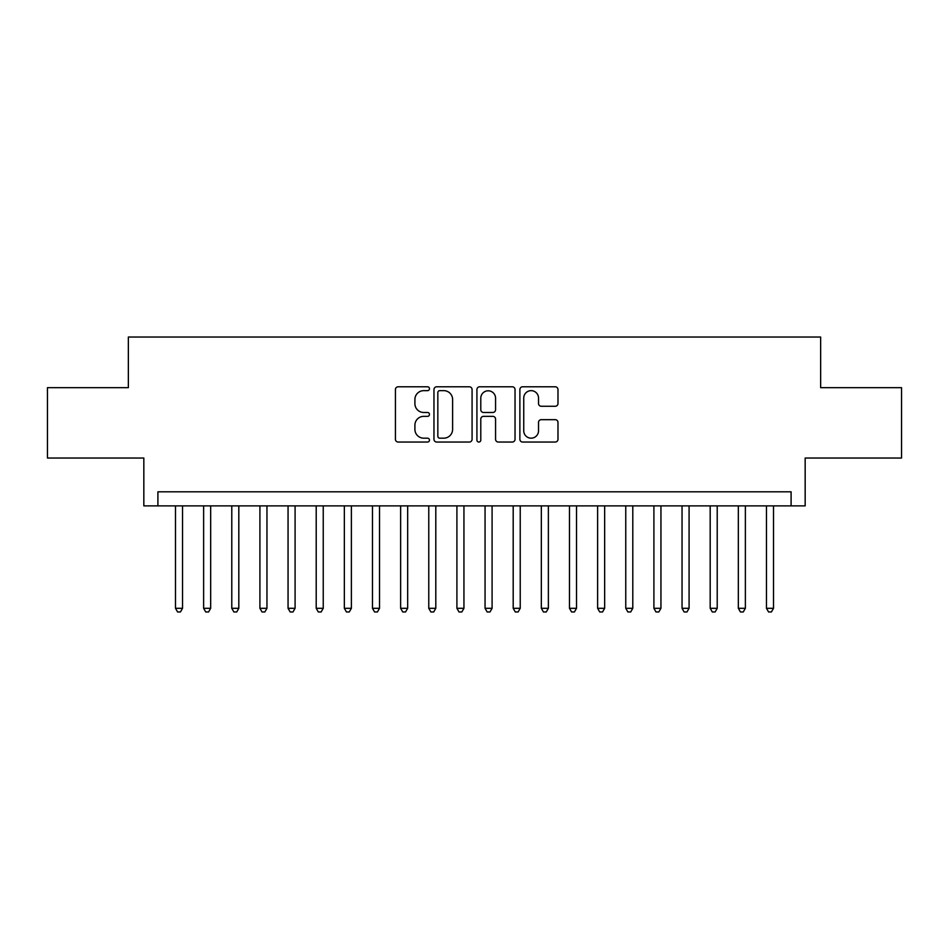 <?xml version="1.0" encoding="UTF-8"?>
<svg xmlns="http://www.w3.org/2000/svg" width="949" height="949" viewBox="0 0 949 949"><rect width="100%" height="100%" fill="white"/><g stroke="black" fill="none" stroke-linecap="round" stroke-linejoin="round"><path stroke-width="1.42" d="M429.47 388.722A1.934 1.934 0 0 0 427.536 386.789L398.189 386.789A2.764 2.764 0 0 0 395.425 389.553L395.425 439.28A2.764 2.764 0 0 0 398.189 442.044L427.536 442.044A1.934 1.934 0 0 0 429.47 440.111A1.934 1.934 0 0 0 427.536 438.177L423.74 438.177A8.838 8.838 0 0 1 414.903 429.339L414.903 425.188A8.838 8.838 0 0 1 423.74 416.35L427.536 416.35A1.934 1.934 0 0 0 429.47 414.416A1.934 1.934 0 0 0 427.536 412.483L423.74 412.483A8.838 8.838 0 0 1 414.903 403.645L414.903 399.505A8.838 8.838 0 0 1 423.74 390.656L427.536 390.656A1.934 1.934 0 0 0 429.47 388.722M555.224 406.267A2.764 2.764 0 0 0 557.988 403.503L557.988 389.553A2.764 2.764 0 0 0 555.224 386.789L522.638 386.789A2.764 2.764 0 0 0 519.874 389.553L519.874 439.28A2.764 2.764 0 0 0 522.638 442.044L555.224 442.044A2.764 2.764 0 0 0 557.988 439.28L557.988 422.424A2.764 2.764 0 0 0 555.224 419.672L541.274 419.672A2.764 2.764 0 0 0 538.522 422.424L538.522 430.787A7.39 7.39 0 0 1 531.132 438.177A7.39 7.39 0 0 1 523.741 430.787L523.741 398.046A7.39 7.39 0 0 1 531.132 390.656A7.39 7.39 0 0 1 538.522 398.046L538.522 403.503A2.764 2.764 0 0 0 541.274 406.267L555.224 406.267M791.098 505.876L805.167 505.876L805.167 458.035L901.55 458.035L901.55 387.678L820.648 387.678L820.648 337.025L128.352 337.025L128.352 387.678L47.45 387.678L47.45 458.035L143.833 458.035L143.833 505.876L791.098 505.876L791.098 491.807L157.902 491.807L157.902 505.876M472.08 389.553A2.764 2.764 0 0 0 469.316 386.789L436.73 386.789A2.764 2.764 0 0 0 433.966 389.553L433.966 439.28A2.764 2.764 0 0 0 436.73 442.044L469.316 442.044A2.764 2.764 0 0 0 472.08 439.28L472.08 389.553M479.684 386.789L512.27 386.789A2.764 2.764 0 0 1 515.034 389.553L515.034 439.28A2.764 2.764 0 0 1 512.27 442.044L498.32 442.044A2.764 2.764 0 0 1 495.568 439.28L495.568 419.114A2.764 2.764 0 0 0 492.804 416.35L483.551 416.35A2.764 2.764 0 0 0 480.787 419.114L480.787 440.111A1.934 1.934 0 0 1 478.854 442.044A1.934 1.934 0 0 1 476.92 440.111L476.92 389.553A2.764 2.764 0 0 1 479.684 386.789M439.767 390.656A1.934 1.934 0 0 0 437.833 392.601L437.833 436.243A1.934 1.934 0 0 0 439.767 438.177L443.764 438.177A8.838 8.838 0 0 0 452.614 429.339L452.614 399.505A8.838 8.838 0 0 0 443.764 390.656L439.767 390.656M495.568 398.189A7.39 7.39 0 0 0 488.177 390.798A7.39 7.39 0 0 0 480.787 398.189L480.787 409.719A2.764 2.764 0 0 0 483.551 412.483L492.804 412.483A2.764 2.764 0 0 0 495.568 409.719L495.568 398.189M175.494 505.876L175.494 608.309L182.528 608.309L182.528 505.876M182.528 608.309L180.417 611.975L177.605 611.975L175.494 608.309M203.632 505.876L203.632 608.309L210.666 608.309L210.666 505.876M210.666 608.309L208.566 611.975L205.743 611.975L203.632 608.309M231.781 505.876L231.781 608.309L238.816 608.309L238.816 505.876M238.816 608.309L236.704 611.975L233.893 611.975L231.781 608.309M259.919 505.876L259.919 608.309L266.954 608.309L266.954 505.876M266.954 608.309L264.842 611.975L262.031 611.975L259.919 608.309M288.057 505.876L288.057 608.309L295.092 608.309L295.092 505.876M295.092 608.309L292.992 611.975L290.169 611.975L288.057 608.309M316.207 505.876L316.207 608.309L323.241 608.309L323.241 505.876M323.241 608.309L321.13 611.975L318.318 611.975L316.207 608.309M344.345 505.876L344.345 608.309L351.379 608.309L351.379 505.876M351.379 608.309L349.268 611.975L346.456 611.975L344.345 608.309M372.483 505.876L372.483 608.309L379.517 608.309L379.517 505.876M379.517 608.309L377.405 611.975L374.594 611.975L372.483 608.309M400.632 505.876L400.632 608.309L407.667 608.309L407.667 505.876M407.667 608.309L405.555 611.975L402.744 611.975L400.632 608.309M428.77 505.876L428.77 608.309L435.805 608.309L435.805 505.876M435.805 608.309L433.693 611.975L430.882 611.975L428.77 608.309M456.908 505.876L456.908 608.309L463.942 608.309L463.942 505.876M463.942 608.309L461.831 611.975L459.019 611.975L456.908 608.309M485.058 505.876L485.058 608.309L492.092 608.309L492.092 505.876M492.092 608.309L489.981 611.975L487.169 611.975L485.058 608.309M513.195 505.876L513.195 608.309L520.23 608.309L520.23 505.876M520.23 608.309L518.118 611.975L515.307 611.975L513.195 608.309M541.333 505.876L541.333 608.309L548.368 608.309L548.368 505.876M548.368 608.309L546.256 611.975L543.445 611.975L541.333 608.309M569.483 505.876L569.483 608.309L576.518 608.309L576.518 505.876M576.518 608.309L574.406 611.975L571.595 611.975L569.483 608.309M597.621 505.876L597.621 608.309L604.655 608.309L604.655 505.876M604.655 608.309L602.544 611.975L599.732 611.975L597.621 608.309M625.759 505.876L625.759 608.309L632.793 608.309L632.793 505.876M632.793 608.309L630.682 611.975L627.87 611.975L625.759 608.309M653.908 505.876L653.908 608.309L660.943 608.309L660.943 505.876M660.943 608.309L658.831 611.975L656.008 611.975L653.908 608.309M682.046 505.876L682.046 608.309L689.081 608.309L689.081 505.876M689.081 608.309L686.969 611.975L684.158 611.975L682.046 608.309M710.184 505.876L710.184 608.309L717.219 608.309L717.219 505.876M717.219 608.309L715.107 611.975L712.296 611.975L710.184 608.309M738.334 505.876L738.334 608.309L745.368 608.309L745.368 505.876M745.368 608.309L743.257 611.975L740.434 611.975L738.334 608.309M766.472 505.876L766.472 608.309L773.506 608.309L773.506 505.876M773.506 608.309L771.395 611.975L768.583 611.975L766.472 608.309"/></g></svg>
